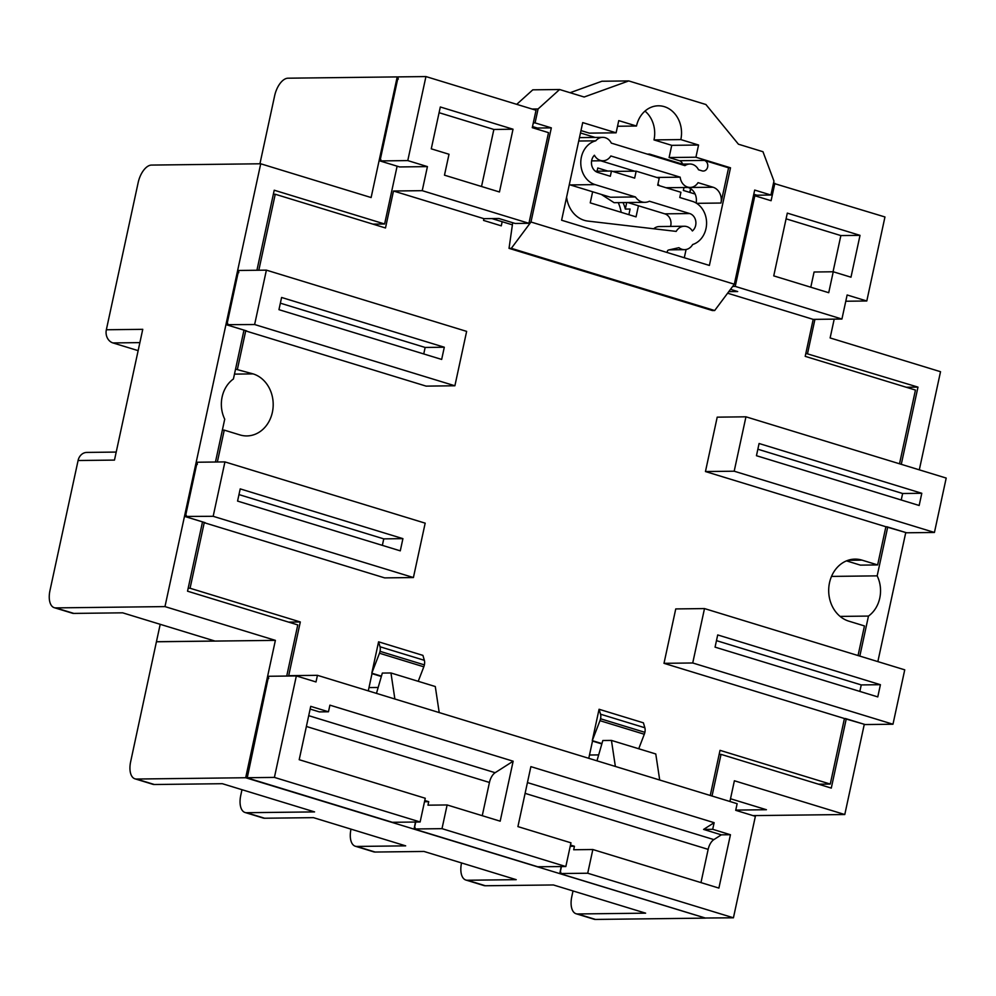 <?xml version="1.0" encoding="UTF-8"?>
<svg xmlns="http://www.w3.org/2000/svg" width="996" height="996" viewBox="0 0 996 996"><rect width="100%" height="100%" fill="white"/><g stroke="black" fill="none" stroke-linecap="round" stroke-linejoin="round"><path stroke-width="1.49" d="M566.6 197.146A28.1 23.792 89.3 0 0 587.889 221.087L676.197 231.396A11.703 9.91 -90.7 0 1 684.289 226.254A11.703 9.91 -90.7 0 1 692.369 230.972A9.723 8.229 89.3 0 0 695.781 221.274A9.723 8.229 89.3 0 0 689.705 213.555L649.404 201.229A14.044 11.89 -90.7 0 1 644.922 202.325A14.044 11.89 -90.7 0 1 635.423 196.947L595.122 184.621A22.51 19.061 -90.7 0 1 581.365 157.181A22.51 19.061 -90.7 0 1 595.745 140.822A11.703 9.91 -90.7 0 1 602.68 137.348A11.703 9.91 -90.7 0 1 611.332 143.113L684.949 165.635A11.703 9.91 -90.7 0 1 689.867 164.016A11.703 9.91 -90.7 0 1 698.532 169.781L702.08 170.864A5.403 4.569 89.3 0 0 703.276 171.038A5.403 4.569 89.3 0 0 707.758 166.295A5.403 4.569 89.3 0 0 704.346 160.406L728.586 167.826L720.967 203.035A12.973 10.981 89.3 0 0 713.049 187.236L698.034 182.642A11.703 9.91 -90.7 0 1 690.141 187.435A11.703 9.91 -90.7 0 1 680.181 177.176L610.834 155.974A11.703 9.91 -90.7 0 1 602.954 160.767A11.703 9.91 -90.7 0 1 594.413 155.239A9.91 8.391 89.3 0 0 591.711 160.344A9.91 8.391 89.3 0 0 597.762 172.42L610.324 176.255L611.457 171.026L634.664 178.122L636.17 171.15L659.215 178.209L657.709 185.181L680.915 192.278L679.782 197.507L692.345 201.341A22.335 18.912 -90.7 0 1 706.587 222.867A22.335 18.912 -90.7 0 1 692.656 244.53A11.703 9.91 -90.7 0 1 684.563 249.66A11.703 9.91 -90.7 0 1 678.936 247.68L668.553 250.008A1.805 1.519 89.3 0 0 667.494 252.611M569.314 184.609A22.51 19.061 89.3 0 0 570.222 184.92L610.511 197.245L635.423 196.947M516.725 104.331L532.798 89.827L559.615 89.516L584.154 97.01L628.75 80.925L705.903 104.518L738.434 144.208L762.973 151.716L773.954 181.085L770.929 195.042L754.682 190.062L734.326 284.209L714.68 310.528L712.389 310.553L509.031 248.353L511.334 248.328L714.68 310.528M570.11 92.715L601.933 81.236L628.75 80.925M491.887 218.572L512.392 224.847M686.082 249.51L684.302 257.752M687.912 187.46L688.136 187.522A12.973 10.981 -90.7 0 1 696.129 203.022M657.945 184.098A11.703 9.91 89.3 0 0 659.638 185.766M600.713 160.792L634.664 171.175M644.985 111.091A27.017 22.871 89.3 0 1 653.999 139.913L671.74 145.341L669.1 157.542L679.434 160.705A5.403 4.569 -90.7 0 1 682.609 164.103M580.992 130.588L589.296 133.128L616.113 132.817L582.71 122.595L561.607 220.228L709.389 265.434L730.504 167.801L695.918 157.219L698.557 145.018L680.828 139.589A27.017 22.871 89.3 0 0 658.331 105.8A27.017 22.871 89.3 0 0 636.494 126.031L618.753 120.616L616.113 132.817M684.289 226.254L659.389 226.553A11.703 9.91 89.3 0 0 653.675 228.769M627.791 202.524L664.805 213.841A9.723 8.229 -90.7 0 1 670.569 226.416M533.296 122.919L535.064 122.894L538.089 108.95L559.615 89.516M532.038 109.025L538.089 108.95M756.699 196.324L756.948 195.204L770.929 195.042M511.334 248.328L530.968 222.008L734.326 284.209M530.968 222.008L551.323 127.862L535.064 122.894M537.093 129.156L537.342 128.036L532.511 126.554M537.342 128.036L551.323 127.862M509.031 248.353L512.703 222.718M756.948 195.204L753.773 194.232M617.532 126.255L636.494 126.031M653.999 139.913L680.828 139.589M671.74 145.341L698.557 145.018M669.1 157.542L695.918 157.219M728.586 167.826L730.504 167.801M601.323 194.432L614.084 202.686L644.922 202.325M595.745 140.822L578.726 141.021M680.181 177.176L656.775 177.45M611.457 171.026L595.409 171.225M636.17 171.15L612.764 171.424M217.352 461.995L224.249 430.123L239.912 434.916A31.523 26.693 89.3 0 0 246.884 435.924A31.523 26.693 89.3 0 0 272.369 412.319A31.523 26.693 89.3 0 0 253.109 373.898L235.542 369.13M621.155 212.322A32.42 27.452 89.3 0 0 618.242 202.636M623.035 202.586A32.42 27.452 -90.7 0 1 625.314 209.085L626.721 202.537M628.874 214.675L630.095 209.023L625.314 209.085M858.042 655.555L864.453 625.936L848.779 621.143A31.523 26.693 89.3 0 1 828.871 586.806A31.523 26.693 89.3 0 1 855.004 559.117A31.523 26.693 89.3 0 1 861.976 560.125L848.069 560.3M818.563 784.201L830.266 784.064L844.434 718.514L865.2 724.553L892.976 724.229L692.73 662.975L704.496 608.581L904.742 669.835L892.976 724.229M224.249 430.123L222.357 430.148M186.289 515.355L185.393 516.625L205.188 522.688L204.23 522.701L190.062 588.25L188.169 588.275M227.748 323.575L226.851 324.858L246.659 330.921L245.701 330.921L237.446 369.105M273.352 194.27L275.245 194.245L258.823 270.227M727.603 293.198L813.197 319.38L805.204 356.344L915.448 390.059L899.513 463.787M846.5 560.873L860.395 565.13L877.638 564.919L885.892 526.747L906.659 532.785L934.435 532.462L734.189 471.208L745.954 416.814L946.2 478.068L934.435 532.462M570.222 846.314L574.431 846.264L570.484 845.056M424.508 801.743L428.716 801.693L427.969 805.179L447.129 804.955L500.179 821.177L513.152 761.205L329.9 705.156L328.468 711.779L310.727 706.351L299.198 759.699L425.255 798.257L420.125 821.974L274.41 777.403L246.635 777.727L392.349 822.298L420.125 821.974M424.769 800.485L428.716 801.693M275.245 194.245L385.489 227.972L393.482 191.008L483.932 218.672L483.558 220.415L501.287 225.843L502.171 221.722M288.603 622.114L300.306 621.965L190.062 588.25M830.266 784.064L720.021 750.349L710.26 795.48M300.306 621.965L288.703 675.662L317.438 675.325L394.877 699.005L390.955 672.972L382.327 673.072L376.463 693.378M390.955 672.972L435.289 686.53L439.211 712.576L615.366 766.447L611.444 740.414L602.829 740.514L596.953 760.82M611.444 740.414L655.779 753.972L659.701 780.017L737.14 803.697L735.708 810.321L755.366 816.334L733.43 917.802L587.715 873.231L592.844 849.526L718.9 888.083L730.442 834.735L712.7 829.307L714.132 822.684L530.88 766.634L517.92 826.605L570.969 842.828L565.84 866.545L442 828.66L447.129 804.955M592.632 191.767L590.23 202.86L636.046 216.867L638.448 205.786M700.972 882.593L708.156 849.364L525.104 793.364M592.844 849.526L573.684 849.75L574.431 846.264M730.442 834.735L721.341 834.835L703.599 829.419L712.7 829.307M721.341 834.835L713.871 839.603A10.807 5.553 -73 0 0 708.156 849.364M703.599 829.419L714.132 822.684M482.251 815.699L489.447 782.458L306.382 726.47M328.468 711.779L319.367 711.891L310.142 709.065M308.71 715.676L495.149 772.709L513.152 761.205M495.149 772.709A10.807 5.553 -73 0 0 489.447 782.458M425.939 76.568L398.163 76.891L379.986 160.929L407.775 160.593L425.939 76.568L536.035 110.245L532.275 127.675L548.522 132.642L528.926 223.303L422.229 190.672L427.421 166.606L407.775 160.593M773.469 183.301L884.958 216.966L866.794 300.991L847.135 294.978L841.931 319.044L735.235 286.4L754.831 195.751L771.091 200.719L774.863 183.289M415.12 827.713L414.224 828.996L442 828.66M537.703 866.757L565.84 866.545M877.638 564.919L861.976 560.125M745.954 416.814L717.207 417.162L705.454 471.544L885.892 526.747M683.991 187.509L683.356 190.448L695.121 194.046M647.375 154.131L649.616 154.106L682.297 164.103M649.616 154.106L649.467 154.778M580.469 132.966L595.11 137.436M245.701 330.921L426.139 386.124L454.886 385.776L254.627 324.534L266.393 270.14L466.638 331.382L454.886 385.776M204.23 522.701L384.68 577.892L413.415 577.543L213.169 516.302L224.934 461.907L425.18 523.161L413.415 577.543M381.344 676.496L372.006 673.645L368.283 690.875M601.833 743.937L592.508 741.086L588.773 758.317M704.496 608.581L675.749 608.93L663.996 663.324L844.434 718.514M607.846 171.075L597.774 167.988L597.077 171.2M592.284 740.638L599.966 720.681A7.209 3.698 -73 0 0 600.551 718.776A7.209 3.698 -73 0 0 600.526 714.194L644.86 727.765L643.404 722.822L599.069 709.264L592.284 740.638L601.933 743.589M371.794 673.196L379.476 653.239A7.209 3.698 -73 0 0 380.049 651.334A7.209 3.698 -73 0 0 380.024 646.765L424.358 660.323L422.914 655.38L378.58 641.822L371.794 673.196L381.443 676.147M659.701 780.017L615.366 766.447M439.211 712.576L394.877 699.005M274.41 777.403L296.347 675.935L316.006 681.949L317.438 675.325M787.313 213.119L773.743 275.88L828.722 292.7L833.241 271.771L850.982 277.199L860.021 235.355L787.313 213.119M759.089 443.506L756.45 455.707L919.159 505.482L921.798 493.281L759.089 443.506M880.414 684.7L717.705 634.938L715.066 647.139L877.775 696.901L880.414 684.7L861.254 684.924L716.473 640.64M400.28 550.85L402.919 538.649L240.21 488.887L237.571 501.088L400.28 550.85M278.955 309.669L441.664 359.432L444.303 347.231L281.594 297.468L278.955 309.669M197.295 464.447L197.146 462.231L224.934 461.907M185.393 516.625L197.146 462.231L185.156 516.451L213.169 516.302M449.009 154.256L444.477 175.172L499.457 191.979L513.027 129.219L440.319 106.983L431.268 148.827L449.009 154.256M560.835 872.284L559.939 873.554L587.715 873.231M733.43 917.802L705.293 918.013M238.754 272.667L238.617 270.464L266.393 270.14M226.851 324.858L238.617 270.464L226.627 324.671L254.627 324.534M296.347 675.935L268.571 676.272L247.531 776.457M866.794 300.991L845.778 301.24M393.482 191.008L422.229 190.672M380.883 159.646L379.986 160.929L399.645 166.942L427.421 166.606M813.197 319.38L841.931 319.044M730.491 289.338L737.687 291.542L728.773 291.641M753.449 195.764L754.831 195.751M732.658 286.437L735.235 286.4M705.454 471.544L734.189 471.208M663.996 663.324L692.73 662.975M483.932 218.672L498.872 218.498L515.131 223.465L528.926 223.303M600.526 714.194L599.069 709.264M644.86 727.765A7.209 3.698 107 0 1 644.885 732.334A7.209 3.698 107 0 1 644.3 734.251L638.722 748.755M380.024 646.765L378.58 641.822M424.358 660.323A7.209 3.698 107 0 1 424.383 664.892A7.209 3.698 107 0 1 423.81 666.81L418.22 681.314M368.993 687.576L378.169 687.464M589.495 755.018L598.658 754.906M833.042 271.771L840.861 235.579L786.081 218.834M840.861 235.579L860.021 235.355M810.794 287.209L814.081 272.008L833.241 271.771M901.231 499.992L902.637 493.506L757.856 449.221M902.637 493.506L921.798 493.281M481.529 186.501L493.867 129.455L439.087 112.697M493.867 129.455L513.027 129.219M859.847 691.423L861.254 684.924M382.352 545.372L383.759 538.873L238.978 494.589M383.759 538.873L402.919 538.649M423.748 353.954L425.143 347.455L280.362 303.17M425.143 347.455L444.303 347.231M424.383 664.892L380.049 651.334M644.885 732.334L600.551 718.776M398.3 79.107L397.815 77.215L379.986 160.929M268.708 678.475L268.235 676.595L246.635 777.727M415.457 822.024L414.087 828.971L538.064 866.869M561.171 866.595L559.802 873.542L705.654 918.125M831.523 576.41L877.165 575.862A29.718 25.161 -90.7 0 1 868.475 616.076L840.114 616.412M573.024 890.959L571.791 896.649A18.015 9.25 -73 0 0 576.099 913.755A18.015 9.25 -73 0 0 577.605 913.967L645.62 913.158L553.403 884.958L485.388 885.755A18.015 9.25 107 0 1 483.882 885.544L465.854 880.028A18.015 9.25 -73 0 0 467.348 880.24L485.388 885.755M138.145 350.642L112.959 342.935A10.807 9.151 -90.7 0 1 106.348 329.763L142.752 329.327L114.478 460.09L78.086 460.513L49.962 590.578A18.015 9.25 -73 0 0 54.27 607.685A18.015 9.25 -73 0 0 55.776 607.896L73.804 613.412L122.657 612.826L214.875 641.038L156.434 641.723L160.207 624.318M397.852 77.103L397.205 76.904L371.122 197.544L260.715 163.78L164.975 606.601L275.382 640.366L245.676 777.739L136.464 779.034L154.343 784.512L222.357 783.703L314.574 811.902L246.56 812.711A18.015 9.25 -73 0 1 245.066 812.499A18.015 9.25 -73 0 1 240.758 795.393L241.978 789.703M805.839 353.368L917.976 387.12L906.273 387.257M350.99 829.133A18.015 9.25 -73 0 0 355.311 846.227A18.015 9.25 -73 0 0 356.805 846.438L375.131 852.041A18.015 9.25 107 0 1 373.637 851.829L355.311 846.227M246.56 812.711L264.587 818.226L313.454 817.654L405.671 845.853L356.805 846.438M264.587 818.226A18.015 9.25 107 0 1 263.093 818.015L245.066 812.499M461.534 862.947A18.015 9.25 -73 0 0 465.854 880.028M375.131 852.041L423.997 851.456L516.214 879.667L467.348 880.24M260.715 163.78L151.517 165.075A18.015 9.25 -73 0 0 138.158 182.629L106.348 329.763M397.205 76.904L287.993 78.198A18.015 9.25 -73 0 0 274.647 95.753L259.931 163.792M156.434 641.723L130.65 761.716A18.015 9.25 -73 0 0 134.97 778.822A18.015 9.25 -73 0 0 136.464 779.034M78.086 460.513A10.807 9.151 -90.7 0 1 86.814 452.421L116.221 452.072M215.46 462.02L224.723 419.179A29.718 25.161 -90.7 0 1 233.425 378.966L243.983 330.124M256.931 270.252L274.224 190.211L384.618 223.988L397.118 166.195M868.475 616.076L859.822 656.103M846.264 718.788L831.287 788.097L721.029 754.37L712.028 796.016M730.504 798.742L766.41 809.723L735.758 810.097M286.724 676.047L297.779 624.915L187.534 591.188L202.512 521.892M245.676 777.739L704.745 917.876M729.919 801.481L734.388 780.764L844.782 814.529L864.291 724.304M877.85 661.618L905.762 532.536M919.308 469.838L940.523 371.707L830.129 337.943L834.2 319.131M814.927 319.355L807.582 353.356M917.976 387.12L901.28 464.323M887.722 527.021L877.165 575.862M154.343 784.512A18.015 9.25 107 0 1 152.849 784.3L134.97 778.822M719.137 754.395L721.029 754.37M372.927 224.125L384.618 223.988M704.695 918.138L595.484 919.433A18.015 9.25 107 0 1 593.99 919.221L576.099 913.755M164.975 606.601L55.776 607.896M844.782 814.529L753.013 815.612M275.382 640.366L156.584 641.773M73.804 613.412A18.015 9.25 107 0 1 72.297 613.2L54.27 607.685M595.122 184.621L570.222 184.92M704.346 160.406L679.434 160.705M689.705 213.555L664.805 213.841M713.049 187.236L688.136 187.522M720.967 203.035L696.615 203.333M423.81 666.81L379.476 653.239M644.3 734.251L599.966 720.681M561.445 866.595L559.939 873.554M415.73 822.024L414.224 828.996M690.788 188.792L689.991 192.477M527.432 782.582L713.871 839.603M253.109 373.898L234.471 374.123M577.605 913.967L595.484 919.433M139.876 342.612L112.959 342.935M602.68 137.348L579.473 137.622M689.867 164.016L680.069 164.141M690.141 187.435L666.013 187.721M602.954 160.767L591.599 160.891M684.563 249.66L669.262 249.847M689.742 192.402L690.552 188.642M379.862 160.904L399.496 166.917M226.727 324.845L246.51 330.896M185.256 516.613L205.039 522.663M246.498 777.714L392.175 822.273M414.087 828.971L537.89 866.844M559.802 873.542L705.479 918.1M845.318 718.502L865.026 724.528M886.776 526.735L906.485 532.76"/></g></svg>
